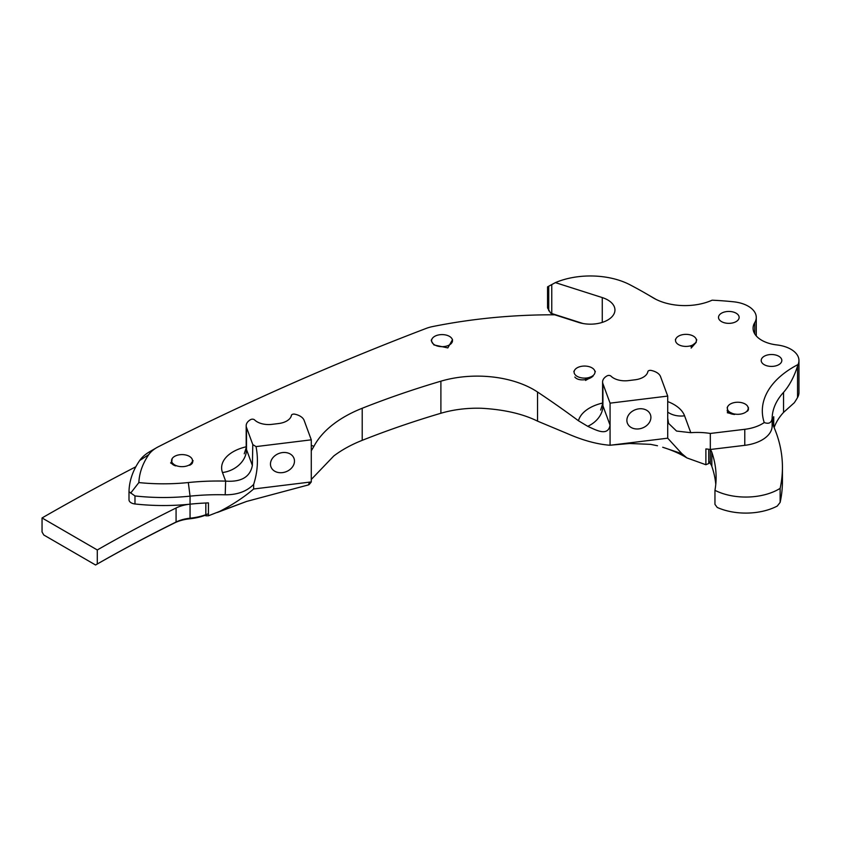 <?xml version="1.0" encoding="UTF-8"?>
<svg xmlns="http://www.w3.org/2000/svg" width="841" height="841" viewBox="0 0 841 841"><rect width="100%" height="100%" fill="white"/><g stroke="black" fill="none" stroke-linecap="round" stroke-linejoin="round"><path stroke-width="1.26" d="M135.843 466.766A2455.426 1417.621 0 0 0 42.05 517.951L42.05 531.985L43.785 534.992L95.559 564.994L97.293 563.996L97.293 549.961A1473.253 850.577 180 0 1 176.074 507.996A29.467 17.009 180 0 1 190.055 504.169A150.812 87.065 180 0 1 134.981 503.969A7.369 4.258 180 0 1 128.999 499.796A7.369 4.258 180 0 1 128.999 499.743L128.999 491.817M208.431 513.735A45.572 26.313 0 0 1 190.055 518.203L189.614 518.813A43.112 24.894 0 0 0 205.824 515.06M189.614 518.813A31.916 18.428 0 0 0 174.476 522.965A1475.713 851.996 0 0 0 95.559 564.994M309.404 482.608C307.964 485.688 308.594 485.457 311.286 481.925L253.646 488.989C243.932 497.283 232.6 504.758 219.659 511.402L208.431 515.785L208.431 502.897A159.38 92.016 180 0 0 190.055 504.169L190.055 518.203A29.467 17.009 0 0 0 176.074 522.03A1473.253 850.577 0 0 0 97.293 563.996M42.05 517.951L97.293 549.961M708.763 463.507L705.883 464.737L686.918 457.925L681.851 453.656L667.712 438.182L667.712 396.079L610.072 403.154L602.923 383.738A14.728 8.505 180 0 1 602.598 381.972A14.728 8.505 180 0 1 607.149 375.822A2.46 1.419 0 0 1 610.976 376.137A16.21 9.356 0 0 0 628.374 380.616L635.102 379.785A16.21 9.356 0 0 0 647.854 371.617A2.46 1.419 0 0 1 651.123 370.429A14.728 8.505 180 0 1 660.563 376.663L667.712 396.079M667.712 401.577A39.285 22.686 180 0 1 684.585 415.822L690.797 432.695L676.553 431.055L668.595 423.391L667.712 418.135M690.797 432.695A49.104 28.352 180 0 1 710.319 433.451L744.779 429.309A34.376 19.848 0 0 0 764.227 422.55C768.968 424.263 771.607 422.802 772.143 418.156A98.218 56.704 0 0 1 783.549 392.358C789.394 385.662 794.051 376.947 797.531 366.213L798.035 364.531A108.037 62.371 0 0 0 764.227 422.55M773.731 426.65L773.731 416.726A98.218 56.704 180 0 0 772.143 426.177A34.376 19.848 180 0 1 744.779 445.341L710.319 449.493L710.319 433.451M715.775 484.3A220.983 127.59 0 0 0 711.833 466.345A24.557 14.181 0 0 0 710.319 463.528L710.319 449.493A49.104 28.352 0 0 0 705.883 448.915L705.883 464.737M667.712 438.182L610.072 445.257C596.994 444.269 582.613 440.316 566.929 433.409L537.536 421.131C522.724 413.825 504.074 409.535 481.599 408.274A79.779 46.066 0 0 0 440.894 413.257A712.075 411.112 0 0 0 362.208 440.337A123.595 71.359 0 0 0 333.793 455.969L311.286 479.454M655.864 299.301A466.534 269.351 0 0 0 652.942 297.609L646.004 293.593A456.705 263.675 0 0 0 629.993 284.794A58.933 34.018 0 0 0 555.386 282.618L602.272 297.577A24.557 14.181 180 0 1 614.95 309.982A24.557 14.181 180 0 1 578.513 322.397L554.724 314.797A364.384 210.376 0 0 0 432.579 326.581A28.72 16.578 0 0 0 426.208 328.4A2445.607 1411.955 0 0 0 158.381 446.75A35.753 20.636 0 0 0 156.731 447.633A35.753 20.636 0 0 0 148.794 454.603A140.983 81.398 0 0 0 138.86 482.576A140.983 81.398 0 0 0 188.321 482.545L190.055 496.148A150.812 87.065 0 0 1 134.981 495.948L128.999 491.722L128.999 499.796M156.731 447.633L149.793 451.649A45.572 26.313 0 0 0 139.669 460.532A150.812 87.065 0 0 0 128.999 491.722M650.902 417.388A12.279 9.808 159.8 0 0 650.408 414.624A12.279 9.808 159.8 0 0 635.502 409.662A12.279 9.808 159.8 0 0 627.365 423.107A12.279 9.808 159.8 0 0 640.6 428.574A12.279 9.808 159.8 0 0 650.902 417.388M311.286 481.925L311.286 439.822L256.032 446.603C258.471 459.249 257.672 471.854 253.646 484.416C246.76 491.417 237.278 494.876 225.209 494.792A159.38 92.016 0 0 0 190.055 496.148L190.055 504.169M311.286 445.31A39.285 22.686 180 0 1 313.893 446.392L311.286 450.744M313.893 446.392A123.595 71.359 180 0 1 362.208 408.263A712.075 411.112 180 0 1 440.894 381.183A79.779 46.066 180 0 1 537.536 392.011A1227.713 708.816 180 0 1 578.461 420.763A39.285 22.686 180 0 1 602.103 403.165L602.598 403.68M188.321 482.545A169.209 97.693 0 0 1 225.64 481.115L222.476 472.526A24.557 19.606 159.8 0 0 246.497 449.536L246.497 427.48L252.794 444.584L256.032 446.603M246.497 427.48A14.728 8.505 180 0 1 246.182 425.714A14.728 8.505 180 0 1 250.723 419.564A2.46 1.419 0 0 1 254.55 419.88A16.21 9.356 0 0 0 271.958 424.358L278.686 423.528A16.21 9.356 0 0 0 291.428 415.349A2.46 1.419 0 0 1 294.697 414.161A14.728 8.505 180 0 1 304.137 420.405L311.286 439.822M294.476 461.131A12.279 9.808 159.8 0 0 293.993 458.356A12.279 9.808 159.8 0 0 279.075 453.404A12.279 9.808 159.8 0 0 270.949 466.839A12.279 9.808 159.8 0 0 284.174 472.316A12.279 9.808 159.8 0 0 294.476 461.131M246.182 447.412L246.161 448.253M798.035 364.531A27.438 15.842 0 0 0 798.95 360.463A27.438 15.842 0 0 0 776.832 344.926A29.467 17.009 180 0 1 753.084 328.232A29.467 17.009 180 0 1 754.734 322.629A27.438 15.842 0 0 0 756.269 317.404A27.438 15.842 0 0 0 733.72 301.814A216.221 124.836 0 0 0 712.127 300.195A44.195 25.514 0 0 1 653.667 298.124A44.195 25.514 0 0 1 652.994 297.725A456.705 263.675 0 0 0 646.004 293.593M721.536 321.609A10.313 5.95 0 0 0 732.774 322.902A10.313 5.95 0 0 0 739.134 317.404A10.313 5.95 0 0 0 728.821 311.443A10.313 5.95 0 0 0 718.508 317.404A10.313 5.95 0 0 0 721.536 321.609M764.217 364.679A10.313 5.95 0 0 0 775.455 365.961A10.313 5.95 0 0 0 781.825 360.463A10.313 5.95 0 0 0 771.512 354.513A10.313 5.95 0 0 0 761.2 360.463A10.313 5.95 0 0 0 764.217 364.679M610.072 445.257L610.072 403.154M587.722 426.303A24.557 19.606 159.8 0 0 602.923 405.793L610.072 425.21C607.927 436.763 596.143 430.161 587.722 426.303L578.461 420.763M253.646 488.989L253.646 484.416M555.386 282.618L548.731 286.203C547.144 287.065 547.155 287.149 548.774 286.455M582.981 323.501L551.77 313.535L551.77 284.552M547.544 286.928L547.554 307.932L550.697 313.199A98.218 56.704 0 0 0 551.77 313.535M774.13 427.575A98.218 56.704 0 0 1 783.549 412.405L794.335 402.713A216.221 124.836 0 0 0 797.531 397.562A27.438 15.842 0 0 0 798.95 392.547L798.95 360.463M225.209 494.792L225.64 481.115C241.22 482.219 250.134 477.005 252.363 465.472L252.794 444.584M602.587 404.521L602.103 403.165M208.431 515.785L205.835 515.817L205.824 503.002M130.66 493.12L138.86 482.576M710.319 449.493A24.557 14.181 180 0 1 711.833 452.311A220.983 127.59 180 0 1 716.112 477.289A220.983 127.59 180 0 1 714.955 490.324A46.654 26.933 0 0 0 780.133 488.369A289.42 167.096 0 0 0 782.435 467.323A289.42 167.096 0 0 0 772.311 423.507M714.955 490.324L714.955 504.358L717.226 507.449A46.654 26.933 0 0 0 777.273 506.051L780.133 502.403L780.133 488.369M780.133 502.403A289.42 167.096 0 0 0 782.435 481.357L782.435 467.323M708.763 461.299A88.967 51.364 0 0 0 710.319 463.528M171.596 461.099A10.449 6.034 180 0 1 172.142 458.639A10.449 6.034 180 0 1 182.013 454.592A10.449 6.034 180 0 1 191.874 458.639A10.449 6.034 180 0 1 184.158 466.534A10.449 6.034 180 0 1 171.596 461.099M170.586 462.907L175.643 465.893L171.69 462.466L172.142 458.639M192.305 459.375L192.61 461.53L189.624 465.262L193.136 460.731M189.624 465.262A10.66 4.71 -0.8 0 0 192.673 461.898L192.673 461.31M171.354 461.804L171.354 462.193A10.66 4.71 -0.8 0 0 175.643 465.893M448.779 336.011A10.449 6.034 180 0 1 451.922 338.639A10.449 6.034 180 0 1 442.051 346.671A10.449 6.034 180 0 1 432.19 338.639A10.449 6.034 180 0 1 448.779 336.011M451.922 338.639L452.521 339.638L447.832 347.911L433.935 344.947L431.412 341.099M585.452 378.093A10.449 6.034 180 0 1 574.676 370.093A10.449 6.034 180 0 1 584.537 366.056A10.449 6.034 180 0 1 594.408 370.093A10.449 6.034 180 0 1 585.452 378.093M585.546 380.437L593.126 376.053L585.483 378.797M574.855 377.062A10.66 6.202 -11.2 0 0 583.328 379.848A10.66 6.202 -11.2 0 0 593.126 376.053M690.671 345.777A10.449 6.034 180 0 1 679.076 344.915A10.449 6.034 180 0 1 676.111 338.397A10.449 6.034 180 0 1 685.972 334.35A10.449 6.034 180 0 1 695.833 338.397A10.449 6.034 180 0 1 690.671 345.777M691.123 348.058L696.274 342.266L690.797 346.46M728.222 410.723A10.449 6.034 180 0 1 727.907 406.287A10.449 6.034 180 0 1 737.767 402.24A10.449 6.034 180 0 1 747.638 406.287A10.449 6.034 180 0 1 741.615 413.888A10.449 6.034 180 0 1 728.222 410.723M727.297 412.721L734.603 414.476L727.949 411.323L727.192 407.465L727.907 406.287M747.765 406.518L748.385 408.327L747.428 411.196L748.49 407.706M747.428 411.196A10.66 4.825 -4.1 0 0 748.437 408.926M727.16 410.387L727.171 410.461A10.66 4.825 -4.1 0 0 734.603 414.476M174.476 522.965L176.074 522.03L176.074 507.996M681.851 453.656L662.697 447.254C668.196 448.968 678.109 452.469 686.918 457.925M772.143 426.177L772.143 418.156M744.779 445.341L744.779 429.309M134.981 503.969L134.981 495.948M362.208 440.337L362.208 408.263M222.476 472.526A39.285 22.686 180 0 1 245.677 446.907M537.536 421.131L537.536 392.011M440.894 413.257L440.894 381.183M602.272 322.397L602.272 297.577M548.731 310.792L548.731 286.203M252.363 465.472L246.497 449.536A14.728 8.505 180 0 1 246.182 447.759L244.247 453.783M684.585 415.822A24.557 19.606 -20.2 0 1 667.712 412.111M602.923 383.738L602.923 405.793A14.728 8.505 180 0 1 602.598 404.027L600.663 410.051M217.293 512.484L246.56 501.446L219.659 511.402M797.531 397.562L797.531 366.213M754.734 333.845L754.734 322.629M783.549 412.405L783.549 392.358M654.351 298.502L652.994 297.725M148.794 454.603L139.669 460.532M711.833 466.345L711.833 452.311M246.182 425.714L246.182 447.759M602.598 381.972L602.598 404.027M308.71 484.837L246.56 501.446M611.281 445.11L629.625 443.491L650.556 444.353L657.473 445.751M756.269 335.927L756.269 317.404M708.763 463.549L708.763 449.262M191.874 458.639L192.316 459.365M432.19 338.639L431.202 340.279M574.676 370.093L573.814 371.512M594.408 370.093L595.365 371.69M676.111 338.397L675.386 339.585M695.833 338.397L696.79 339.964"/></g></svg>
